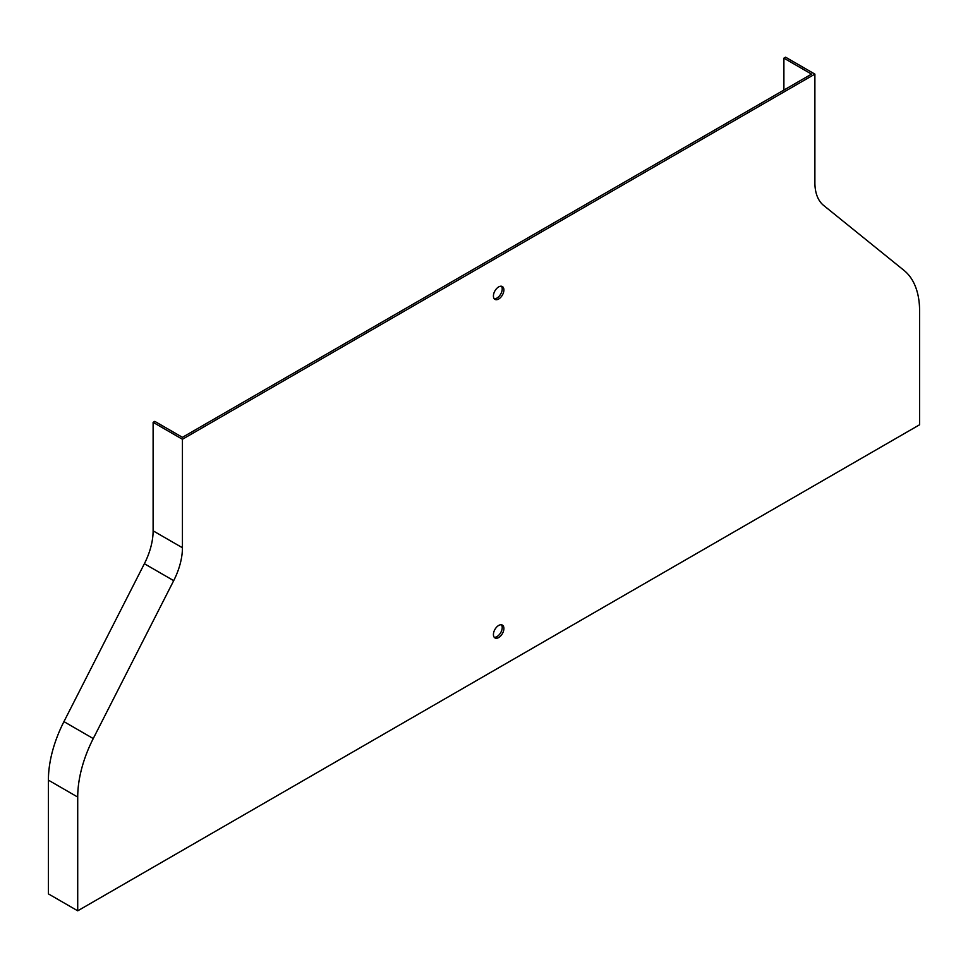 <?xml version="1.0" encoding="UTF-8"?>
<svg xmlns="http://www.w3.org/2000/svg" width="968" height="968" viewBox="0 0 968 968"><rect width="100%" height="100%" fill="white"/><g stroke="black" fill="none" stroke-linecap="round" stroke-linejoin="round"><path stroke-width="1.45" d="M77.718 910.815L919.6 424.758L919.6 311.018A94.779 54.716 120 0 0 904.064 270.447L823.623 205.422A53.313 30.782 -60 0 1 814.887 182.601L814.887 74.112L785.568 57.185L783.899 58.153L811.535 74.112L182.432 437.33L154.783 421.37L153.113 422.338L182.432 439.266L182.432 547.743A53.313 30.782 -60 0 1 173.696 580.655L93.255 738.56A94.779 54.716 120 0 0 77.718 797.075L77.718 910.815L48.4 893.887L48.4 780.147A94.779 54.716 -60 0 1 63.936 721.632L144.377 563.727A53.313 30.782 120 0 0 153.113 530.827L153.113 422.338M814.887 74.112L182.432 439.266M498.665 286.915A7.405 4.271 120 0 0 493.825 293.437A7.405 4.271 120 0 0 494.963 299.378A7.405 4.271 120 0 0 502.368 295.095A7.405 4.271 120 0 0 502.356 286.552A7.405 4.271 120 0 0 498.665 286.915M498.665 625.461A7.405 4.271 120 0 0 493.825 631.995A7.405 4.271 120 0 0 494.963 637.924A7.405 4.271 120 0 0 502.368 633.653A7.405 4.271 120 0 0 502.356 625.098A7.405 4.271 120 0 0 498.665 625.461M494.212 298.725A7.405 4.271 120 0 0 500.686 294.127A7.405 4.271 120 0 0 501.424 286.226M494.212 637.271A7.405 4.271 120 0 0 500.686 632.685A7.405 4.271 120 0 0 501.424 624.784M783.899 58.153L783.899 90.072M182.432 547.743L153.113 530.827M173.696 580.655L144.377 563.727M93.255 738.56L63.936 721.632M77.718 797.075L48.4 780.147"/></g></svg>
